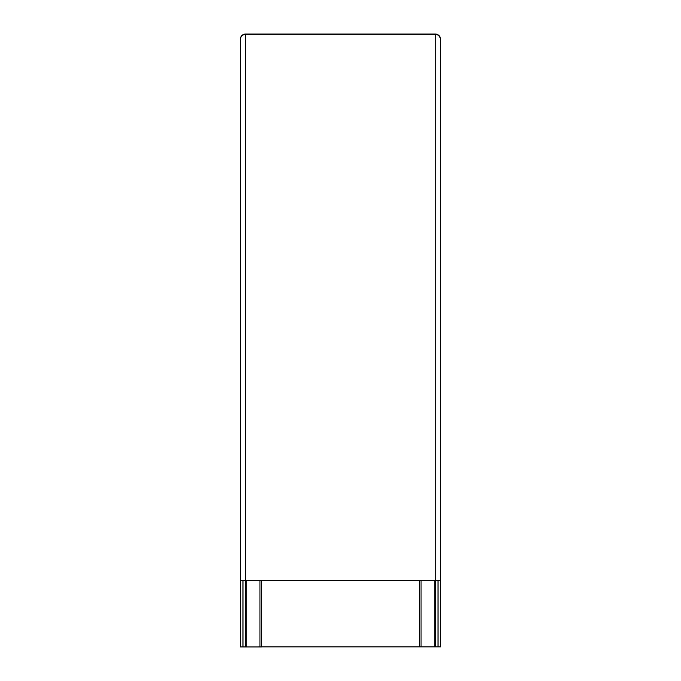 <?xml version="1.0" encoding="UTF-8"?>
<svg xmlns="http://www.w3.org/2000/svg" width="681" height="681" viewBox="0 0 681 681"><rect width="100%" height="100%" fill="white"/><g stroke="black" fill="none" stroke-linecap="round" stroke-linejoin="round"><path stroke-width="1.02" d="M435.525 580.263L435.525 646.856L434.75 646.856L434.75 580.263M246.25 580.263L246.25 646.95L245.475 646.95L245.475 580.263M245.475 646.95L242.972 646.95L242.972 580.263M240.367 39.217L240.367 39.498C240.699 36.382 242.419 34.663 245.535 34.331L435.304 34.331C438.419 34.663 440.139 36.382 440.471 39.498L440.471 39.217A5.167 5.167 180 0 0 435.304 34.05L245.535 34.05A5.167 5.167 180 0 0 240.367 39.217L240.367 646.933L245.535 646.941M246.25 646.95L261.47 646.941L261.47 580.263M438.028 580.263L438.028 646.856L440.633 646.856L440.471 83.797M435.525 646.856L438.028 646.856M261.47 646.856L434.75 646.856M440.471 83.712L440.633 84.997M240.367 580.263L440.471 580.263L440.471 39.498M240.367 56.668L240.367 63.665M440.633 85.082L440.633 646.856M259.955 580.263L259.955 646.941M421.045 580.263L421.045 646.856M245.535 34.05L245.535 580.263M435.304 580.263L435.304 34.05M419.53 580.263L419.53 646.856"/></g></svg>
